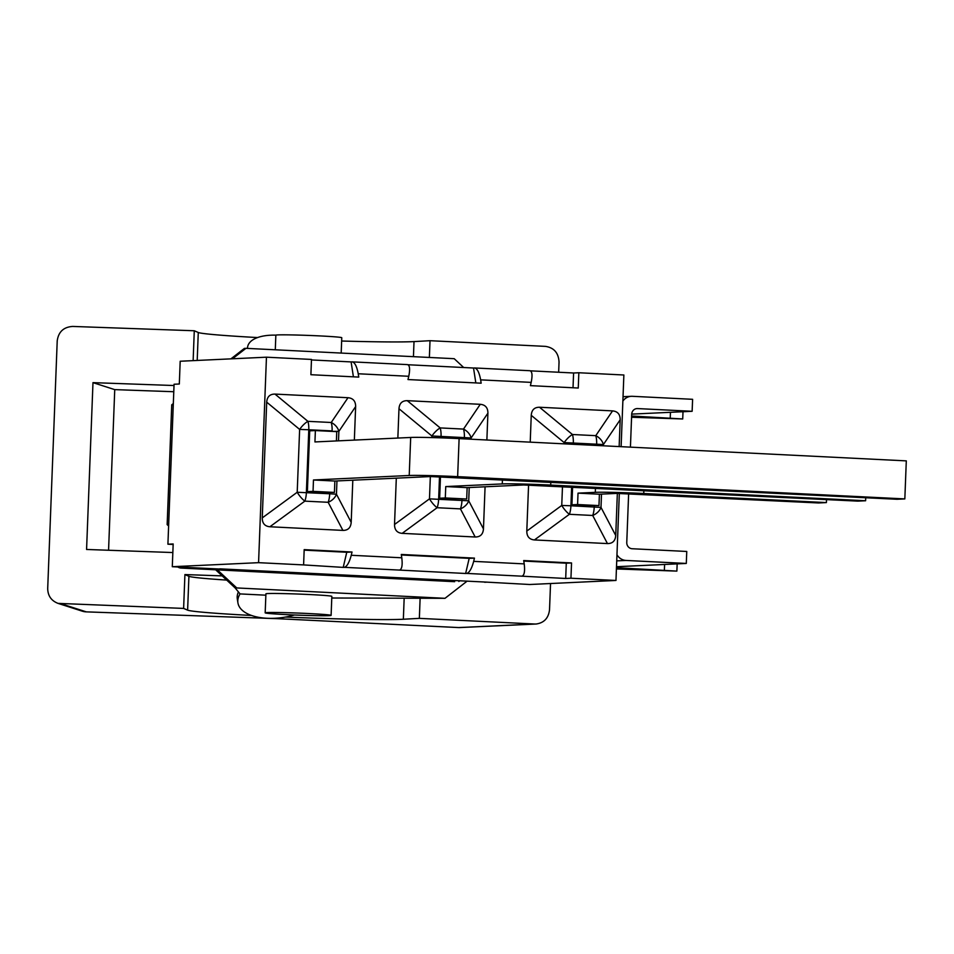 <?xml version="1.0" encoding="UTF-8"?>
<svg xmlns="http://www.w3.org/2000/svg" width="954" height="954" viewBox="0 0 954 954"><rect width="100%" height="100%" fill="white"/><g stroke="black" fill="none" stroke-linecap="round" stroke-linejoin="round"><path stroke-width="1.43" d="M177.79 566.986A7.501 7.036 87.3 0 0 181.117 568.071L454.664 581.69L185.338 567.868A7.501 7.036 -92.7 0 1 182.81 567.236M458.886 581.487L459.613 580.783M628.638 493.564L626.766 542.48A5.998 5.629 87.3 0 0 632.156 548.741L686.761 551.46L686.296 563.444L616.511 566.712M636.533 408.622L637.546 408.574A5.998 5.629 87.3 0 0 631.691 414.274L630.427 447.14M622.867 401.085A11.997 11.269 -92.7 0 1 631.357 396.304A11.997 11.269 -92.7 0 1 632.383 396.304L692.604 399.309L692.139 411.293L631.691 414.119M616.725 560.88L626.074 560.451A11.997 11.269 -92.7 0 1 616.964 554.739M626.074 560.451L686.296 563.444M637.546 408.574L692.139 411.293M616.463 567.69L676.875 571.112L616.415 568.954M631.62 416.004L682.718 418.961L631.572 417.256M523.77 561.071L566.282 563.194L565.698 578.47L521.957 576.18C524.342 575.334 525.094 571.231 524.211 563.886L523.698 560.558L571.541 562.943L570.945 578.219L615.974 580.461L619.325 493.361M621.114 446.675L623.868 374.994L578.839 372.752L578.255 388.028L530.412 385.643L531.175 382.375C532.618 375.196 532.177 371.309 529.852 370.712L475.044 367.982M615.974 580.461L529.708 584.504L484.692 582.023M173.151 544.46L167.916 544.197L174.069 384.247L179.316 384.009L180.187 361.244L266.452 357.19L258.57 562.669L303.599 564.911L304.183 549.635L352.026 552.008L351.251 555.276C349.319 562.478 347.017 566.497 344.346 567.332L343.213 567.391L346.767 552.259L352.026 552.008M258.57 562.669L172.292 566.712L173.175 543.947L167.916 544.197M484.68 582.262L487.255 582.143A22.789 7.799 92.9 0 1 486.993 582.143A22.789 7.799 92.9 0 1 486.743 582.119M487.255 582.143L172.292 566.712M475.831 382.924L473.53 368.017L474.663 367.958C477.274 368.578 479.266 372.537 480.649 379.859L481.162 383.186L407.99 379.549L408.765 376.281C410.208 369.103 409.755 365.215 407.43 364.607L352.622 361.888M353.409 376.83L351.108 361.912L352.241 361.864C354.852 362.472 356.844 366.443 358.227 373.765L358.74 377.092L310.897 374.707L311.481 359.431L266.452 357.19M465.635 573.485L399.535 570.087C401.92 569.228 402.671 565.138 401.789 557.792L401.276 554.465L474.448 558.114L473.673 561.369C471.741 568.572 469.428 572.591 466.768 573.426L465.635 573.485L469.189 558.352L474.448 558.114M352.813 480.208L351.191 522.327C350.774 527.741 348.007 530.436 342.903 530.4L269.887 526.763C264.807 526.286 262.255 523.341 262.255 517.903L266.703 402.159C267.12 396.745 269.887 394.05 274.99 394.085L347.995 397.711C353.087 398.188 355.639 401.145 355.639 406.583L354.351 440.092M397.854 438.053L398.975 408.741C399.392 403.327 402.159 400.632 407.263 400.668L480.267 404.305C485.359 404.782 487.911 407.74 487.911 413.165L486.874 439.997M485.073 486.79L483.463 528.91C483.046 534.323 480.279 537.019 475.175 536.995L402.159 533.358C397.079 532.881 394.527 529.923 394.527 524.485L396.304 478.169M617.345 493.385L615.735 535.504C615.318 540.918 612.551 543.601 607.448 543.577L534.431 539.94C529.351 539.463 526.799 536.506 526.799 531.068L528.576 484.966M530.221 442.155L531.247 415.324C531.664 409.91 534.431 407.215 539.535 407.251L612.54 410.888C617.632 411.365 620.172 414.322 620.183 419.76L619.146 446.579M269.887 526.763L304.839 501.136L328.164 502.293A11.997 4.102 -87.1 0 0 329.69 493.767L297.207 492.264A11.997 3.923 53.7 0 0 304.839 501.136A11.997 4.102 -87.1 0 0 306.377 492.61L308.786 429.753L299.628 429.407L297.207 492.264L262.255 517.903M332.087 431.387L338.861 431.363A11.997 9.087 -145.9 0 0 331.229 422.491A11.997 4.102 -87.1 0 1 332.111 430.91L308.786 429.753A11.997 4.102 -87.1 0 0 307.903 421.334A11.997 4.353 129.6 0 0 299.628 429.407L266.703 402.159M342.903 530.4L328.164 502.293A11.997 8.658 -27.7 0 0 336.452 494.22L329.69 493.767L329.738 492.646M315.38 430.564L309.716 430.826L307.379 491.632L334.425 492.431L313.043 491.358L313.472 479.981L409.218 475.486A37.79 1.181 2.2 0 1 457.646 476.642L904.833 498.918L906.3 460.877L459.112 438.613A37.79 1.181 -177.8 0 0 410.685 437.457L314.939 441.94L315.38 430.564L336.762 431.625L336.404 440.939M904.833 498.918L897.01 499.276L430.612 476.559L334.866 481.043L334.425 492.431M334.866 481.043L313.472 479.981M307.379 491.632L313.043 491.358M430.337 476.571L429.479 498.859A11.997 3.923 53.7 0 0 437.111 507.719A11.997 4.102 -87.1 0 0 438.649 499.192L439.508 476.618M440.998 437.85L441.058 436.336A11.997 4.102 -87.1 0 0 440.176 427.917A11.997 4.353 129.6 0 0 431.9 435.99L431.828 437.576M402.159 533.358L437.111 507.719L460.436 508.887A11.997 8.658 -27.7 0 0 468.724 500.802L429.479 498.859L394.527 524.485M398.975 408.741L431.9 435.99L471.133 437.946A11.997 9.087 -145.9 0 0 463.501 429.085L440.176 427.917L407.263 400.668M440.474 476.642L439.651 498.215L466.697 499.014L445.315 497.952L445.745 486.564L502.269 483.916A37.79 1.181 2.2 0 1 550.697 485.073L865.612 500.755L865.731 497.726M447.617 438.101L447.653 437.147L441.964 437.886M865.612 500.755L857.789 501.124L523.651 484.978L467.138 487.637L466.697 499.014M447.653 437.147L469.034 438.208L468.998 439.102M467.138 487.637L445.745 486.564M439.651 498.215L445.315 497.952M612.54 410.888L595.773 435.668A11.997 9.087 34.1 0 1 603.405 444.54L620.183 419.76M596.632 444.564L596.655 444.087A11.997 4.102 92.9 0 0 595.773 435.668L572.448 434.511A11.997 4.353 129.6 0 0 564.16 442.584L603.405 444.54L603.357 445.792M594.282 505.823L594.235 506.944A11.997 4.102 92.9 0 1 592.708 515.47A11.997 8.658 -27.7 0 0 600.996 507.397L601.497 494.124M562.478 486.421L561.751 505.441A11.997 3.923 53.7 0 0 569.383 514.301L592.708 515.47L607.448 543.577M572.603 486.922L571.923 504.797L598.969 505.596L577.587 504.535L578.017 493.146L595.32 492.336A37.79 1.181 2.2 0 1 643.747 493.492L643.867 490.463M579.889 444.624L579.925 443.729L574.248 444.337M598.969 505.596L599.41 494.22L616.701 493.409L818.568 502.961L826.391 502.591L643.747 493.492M579.925 443.729L601.306 444.791L601.27 445.685M826.391 502.591L826.51 499.562M599.41 494.22L578.017 493.146M571.923 504.797L577.587 504.535M530.519 370.844L573.592 372.99L573.02 387.765M311.469 359.944L351.108 361.912M408.097 364.75L473.53 368.017M401.348 554.978L469.189 558.352M304.159 550.136L346.767 552.259M343.213 567.391L303.599 564.911M571.541 562.943L566.282 563.194M578.839 372.752L573.592 372.99M570.945 578.219L565.698 578.47M467.102 581.153L445.005 598.313L236.747 587.938L217.357 569.872M232.478 358.787L245.953 348.329L454.211 358.692L463.68 367.517M173.318 403.578L171.744 404.794L173.282 404.723M171.744 404.794L167.153 524.605L168.679 524.533M167.153 524.605L168.619 525.976M245.953 348.329L244.403 348.401L230.928 358.859M215.64 569.788L235.209 588.01L240.05 593.913L265.856 595.189M275.897 335.14A43.479 19.247 13.2 0 0 247.73 346.385A43.479 19.247 13.2 0 0 247.503 348.401M193.137 360.636L194.282 330.764L198.277 332.493A110.962 3.458 -177.8 0 0 257.568 337.561M341.651 341.019A110.962 3.458 -177.8 0 0 414.012 341.592L430.015 340.697L429.372 357.452M420.118 598.301L419.355 618.359L534.789 624.023L458.6 627.565L277.256 618.669L86.277 611.86A14.99 1.336 92 0 0 86.313 611.872A14.99 1.336 92 0 0 86.361 611.872L277.232 618.669M550.541 583.526L549.528 609.737C548.526 618.168 544.03 622.926 536.065 624.023L534.789 624.023M430.015 340.697L545.449 346.374C554.012 347.697 558.543 352.92 559.044 362.043L558.662 372.251M194.282 330.764L72.719 326.435C63.632 327.019 58.468 331.825 57.216 340.876L47.7 588.582C47.867 595.821 51.301 600.758 58.039 603.381L183.621 608.413L184.921 574.57L188.916 576.299A110.962 3.458 -177.8 0 0 226.694 580.092M419.355 618.359L403.351 619.241A110.962 3.458 2.2 0 1 285.437 617.059M251.582 615.461A110.962 3.458 2.2 0 1 187.616 610.143L183.621 608.413M184.921 574.57L222.199 575.894M172.841 552.545L86.575 549.468L92.979 382.637L174.01 385.523M173.771 391.724L114.742 389.626L92.979 382.637M114.742 389.626L108.565 550.255M58.039 603.381L82.259 611.168A14.99 14.894 -72.2 0 0 86.277 611.86L62.058 604.085M331.777 598.003L445.005 598.313M238.417 591.921A43.479 21.596 170.8 0 0 237.307 599.017L237.928 602.868A43.479 21.596 -9.2 0 1 240.05 593.913M294.416 614.996A43.479 21.596 -9.2 0 1 237.928 602.868M275.289 349.784L275.849 335.188A32.985 1.026 2.2 0 1 276.088 335.081A32.985 1.026 2.2 0 1 310.825 335.51A32.985 1.026 2.2 0 1 341.77 337.728L341.186 353.063M235.209 588.01L236.747 587.938M265.176 612.85L265.916 593.829A32.985 1.026 2.2 0 1 266.154 593.71A32.985 1.026 2.2 0 1 300.892 594.151A32.985 1.026 2.2 0 1 331.837 596.357L331.11 615.378A32.985 1.026 -177.8 0 0 300.152 613.16A32.985 1.026 -177.8 0 0 265.427 612.73A32.985 1.026 -177.8 0 0 265.176 612.85A32.985 1.026 -177.8 0 0 298.101 615.139A32.985 1.026 -177.8 0 0 331.11 615.378M181.117 568.071L185.338 567.868M670.233 417.924L670.447 412.307M664.604 564.458L664.389 570.075M358.227 373.765L408.765 376.281M401.789 557.792L351.251 555.276M524.211 563.886L473.673 561.369M480.649 379.859L531.175 382.375M347.995 397.711L331.229 422.491L307.903 421.334L274.99 394.085M351.191 522.327L336.452 494.22L336.953 480.947M338.503 440.831L338.861 431.363L355.639 406.583M410.685 437.457L409.218 475.486M457.646 476.642L459.112 438.613M475.175 536.995L460.436 508.887A11.997 4.102 -87.1 0 0 461.963 500.349L462.01 499.228M464.359 437.981L464.383 437.492A11.997 4.102 -87.1 0 0 463.501 429.085L480.267 404.305M483.463 528.91L468.724 500.802L469.225 487.53M471.085 439.21L471.133 437.946L487.911 413.165M502.436 479.635L502.269 483.916M550.697 485.073L550.816 482.044M539.535 407.251L572.448 434.511A11.997 4.102 92.9 0 1 573.33 442.918L573.282 444.29M526.799 531.068L561.751 505.441L570.921 505.775L600.996 507.397L615.735 535.504M531.247 415.324L564.16 442.584L564.112 443.837M534.431 539.94L569.383 514.301A11.997 4.102 92.9 0 0 570.921 505.775L571.637 486.874M595.475 488.054L595.32 492.336M344.346 567.332L399.535 570.087M466.768 573.426L521.957 576.18M198.277 332.493L197.204 360.445M414.012 341.592L413.44 356.665M403.351 619.241L404.162 598.253M187.616 610.143L188.916 576.299M458.6 627.565A14.99 14.072 87.3 0 0 459.876 627.565L536.065 624.023M623.034 396.697L631.357 396.304M683.004 411.723L682.718 418.961M677.161 563.874L676.875 571.112M219.766 568.834L486.993 582.143M247.265 348.389L247.73 346.385M459.876 627.565A14.99 14.99 0 0 1 458.445 627.565L277.161 618.669M82.259 611.168A14.99 14.99 0 0 0 86.313 611.872"/></g></svg>
